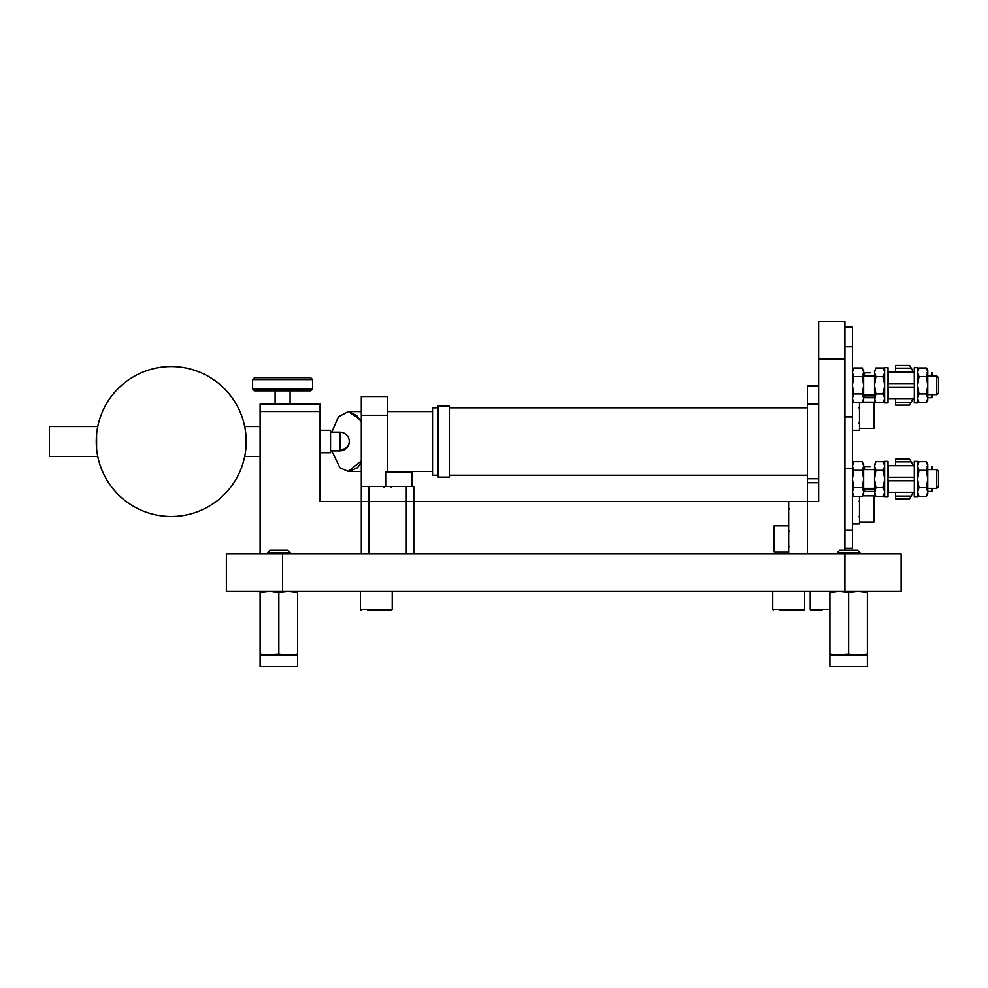 <?xml version="1.0" encoding="UTF-8"?>
<svg xmlns="http://www.w3.org/2000/svg" width="988" height="988" viewBox="0 0 988 988"><rect width="100%" height="100%" fill="white"/><g stroke="black" fill="none" stroke-linecap="round" stroke-linejoin="round"><path stroke-width="1.48" d="M449.404 410.267L449.404 477.13L438.166 477.13L438.166 405.907L449.404 405.907L449.404 410.267M852.385 327.189L852.385 346.739L852.385 327.189L844.888 327.189L852.385 327.189M852.385 416.899L852.385 346.739L852.385 468.608L852.385 416.899L844.888 416.899L852.385 416.899M852.385 530.037L852.385 468.608L852.385 548.352L852.385 530.037L844.888 530.037L852.385 530.037M331.795 450.886L339.921 467.756L348.196 471.424L361.312 460.964M361.312 422.086L356.47 415.281L348.196 411.613L338.39 416.899L331.795 432.151M818.644 359.052L818.644 321.569L844.888 321.569L844.888 359.052L818.644 359.052L818.644 501.496L807.394 501.496L807.394 553.972L807.394 501.496L788.659 501.496L788.659 553.972M844.888 359.052L844.888 550.23M818.644 385.876L807.394 385.876L807.394 501.496M788.659 501.496L413.799 501.496L413.799 553.972M368.808 553.972L368.808 501.496L406.303 501.496L320.075 501.496L320.075 411.527L260.103 411.527L260.103 553.972M260.103 411.527L260.103 404.03L320.075 404.03L320.075 411.527M361.312 553.972L361.312 501.496L368.808 501.496L368.808 486.504L406.303 486.504L406.303 501.496L413.799 501.496L406.303 501.496L406.303 553.972M788.659 552.107L774.407 552.107A0.753 0.753 0 0 1 773.666 551.353L773.666 526.616A0.753 0.753 0 0 1 774.407 525.863L788.659 525.863M320.075 452.763L330.548 452.763L330.548 430.274L320.075 430.274M244.691 456.518L260.103 456.518M244.691 426.52L260.103 426.52M244.802 427.075L245.259 429.656M245.864 434.411L246.197 441.525A74.977 74.977 0 0 1 171.233 516.489A74.977 74.977 0 0 1 96.256 441.525A74.977 74.977 0 0 1 171.233 366.548A74.977 74.977 0 0 1 246.197 441.525L245.864 448.626M244.802 455.962L245.259 453.381M97.664 427.088L97.207 429.656M96.602 434.374L96.602 448.663M97.664 455.95L97.207 453.381M97.775 456.518L49.4 456.518L49.4 426.52L97.775 426.52M387.555 415.281L387.555 396.534L361.312 396.534L361.312 415.281L387.555 415.281L387.555 471.511L388.679 471.511M361.312 501.496L361.312 415.281M361.312 486.504L368.808 486.504M413.799 501.496L413.799 486.504L406.303 486.504M385.678 486.504L385.678 472.264A0.753 0.753 0 0 1 386.432 471.511L411.169 471.511A0.753 0.753 0 0 1 411.922 472.264L411.922 486.504M404.425 471.511L398.868 471.511M377.675 486.504L367.437 486.504M895.573 398.633L895.573 405.105L909.528 405.105L913.184 398.633M913.245 372.019L911.294 368.178L895.573 368.178L895.573 372.019M895.573 368.178L895.573 365.461L909.528 365.461L911.294 368.178M926.608 372.822C933.499 372.822 933.499 372.822 926.608 372.822M870.193 372.822C877.072 372.822 877.072 372.822 870.193 372.822L864.846 372.822L864.846 375.922M863.623 395.941L874.504 395.941M931.943 394.657L931.943 397.756L927.732 397.756M914.308 389.68L914.233 402.906L917.605 402.906L917.605 367.672L914.233 367.672L914.308 389.68L914.308 387.086L888.138 387.086L888.138 398.633L914.233 398.633L888.138 398.633M888.138 372.019L914.233 372.019L888.138 372.019L888.138 383.566L914.308 383.566L914.308 380.973M852.385 430.274L859.461 430.274L859.461 402.61M874.504 397.756L864.846 397.756L864.846 395.941M917.605 398.275L918.951 393.953L926.386 393.953L927.732 398.275L926.386 402.61L918.951 402.61L917.605 398.275M917.605 370.29L918.951 367.981L917.605 372.303L918.951 376.638L917.605 385.295L918.951 393.953M917.605 400.288L918.321 401.4M887.99 402.906L887.99 367.672L884.618 367.672L884.618 402.906L887.99 402.906M918.951 376.638L926.386 376.638L927.732 385.295L926.386 393.953M918.951 367.981L926.386 367.981L927.732 372.303L926.386 376.638M927.732 372.303L926.386 367.981L927.732 370.29L927.732 400.288L926.386 402.61M927.732 400.288L927.732 398.275M927.732 375.922L936.76 375.922L938.6 377.762L938.6 392.829L936.76 394.657L927.732 394.657L927.732 385.295M884.618 370.29L883.284 367.981L884.618 372.303L883.284 376.638L884.618 385.295L883.284 393.953L884.618 398.275L883.284 402.61L875.837 402.61L874.504 398.275L875.837 402.61L874.504 400.288L875.837 393.953L883.284 393.953M884.618 400.288L883.284 402.61M936.76 394.657L936.76 375.922M883.284 367.981L875.837 367.981L874.504 372.303L875.837 367.981M883.284 376.638L875.837 376.638L874.504 372.303L874.504 385.295L875.837 393.953M875.837 376.638L874.504 385.295L874.504 398.275M874.504 370.29L874.504 372.303M862.907 401.4L863.623 400.288L863.623 385.295L863.623 394.657L874.504 394.657L874.504 385.295M863.623 375.922L874.504 375.922M863.623 370.29L863.623 372.303L862.289 367.981L853.718 367.981L852.385 372.303L853.718 376.638L852.385 385.295L853.718 393.953L852.385 398.275L853.718 402.61L862.289 402.61L863.623 398.275L862.289 393.953L853.718 393.953M863.623 372.303L862.289 376.638L863.623 385.295L863.623 372.303L862.289 367.981M863.623 385.295L862.289 393.953M862.289 376.638L853.718 376.638M852.385 400.288L853.718 402.61M852.385 370.29L853.718 367.981M895.573 492.345L895.573 498.817L909.528 498.817L913.184 492.345M913.245 465.731L911.294 461.89L895.573 461.89L895.573 465.731M895.573 461.89L895.573 459.173L909.528 459.173L911.294 461.89M926.608 466.546C933.499 466.546 933.499 466.546 926.608 466.546M870.193 466.546C877.072 466.546 877.072 466.546 870.193 466.546L864.846 466.546L864.846 469.633M863.623 489.653L874.504 489.653M931.943 488.381L931.943 491.468L927.732 491.468M914.308 483.391L914.233 496.618L917.605 496.618L917.605 461.384L914.233 461.384L914.308 483.391L914.308 480.81L888.138 480.81L888.138 492.345L914.233 492.345M914.233 465.731L888.138 465.731L888.138 477.278L914.308 477.278L914.308 474.697M852.385 523.986L859.461 523.986L859.461 496.322M874.504 491.468L864.846 491.468L864.846 489.653M917.605 491.987L918.951 487.664L926.386 487.664L927.732 491.987L926.386 496.322L918.951 496.322L917.605 491.987M917.605 464.014L918.951 461.692L917.605 466.015L918.951 470.35L917.605 479.007L918.951 487.664M917.605 494L918.321 495.112M887.99 496.618L887.99 461.384L884.618 461.384L884.618 496.618L887.99 496.618M918.951 470.35L926.386 470.35L927.732 479.007L926.386 487.664M918.951 461.692L926.386 461.692L927.732 466.015L926.386 470.35M927.732 466.015L926.386 461.692L927.732 464.014L927.732 494L926.386 496.322M927.732 494L927.732 491.987M927.732 469.633L936.76 469.633L938.6 471.474L938.6 486.541L936.76 488.381L927.732 488.381L927.732 479.007M884.618 464.014L883.284 461.692L884.618 466.015L883.284 470.35L884.618 479.007L883.284 487.664L884.618 491.987L883.284 496.322L875.837 496.322L874.504 491.987L875.837 496.322L874.504 494L875.837 487.664L883.284 487.664M883.902 462.903L883.284 461.692L875.837 461.692L874.504 466.015L875.837 461.692M884.618 494L883.284 496.322M936.76 488.381L936.76 469.633M883.284 470.35L875.837 470.35L874.504 466.015L874.504 479.007L875.837 487.664M875.837 470.35L874.504 479.007L874.504 491.987M874.504 464.014L874.504 466.015M862.907 495.112L863.623 494L863.623 479.007L863.623 488.381L874.504 488.381L874.504 479.007M863.623 469.633L874.504 469.633M863.623 464.014L863.623 466.015L862.289 461.692L853.718 461.692L852.385 466.015L853.718 470.35L852.385 479.007L853.718 487.664L852.385 491.987L853.718 496.322L862.289 496.322L863.623 491.987L862.289 487.664L853.718 487.664M863.623 466.015L862.289 470.35L863.623 479.007L863.623 466.015L862.289 461.692M863.623 479.007L862.289 487.664M862.289 470.35L853.718 470.35M852.385 494L853.718 496.322M852.385 464.014L853.718 461.692M859.461 428.397L873.713 428.397A0.753 0.753 0 0 0 874.466 427.656L874.466 420.9M862.549 402.153L873.713 402.153A0.753 0.753 0 0 1 874.466 402.906L874.466 409.662M873.713 402.153L873.713 428.397A0.753 0.753 0 0 0 874.466 427.656L874.466 402.906M859.461 522.109L873.713 522.109A0.753 0.753 0 0 0 874.466 521.368L874.466 514.612M862.549 495.877L873.713 495.877A0.753 0.753 0 0 1 874.466 496.618L874.466 503.374M873.713 495.877L873.713 522.109A0.753 0.753 0 0 0 874.466 521.368L874.466 496.618M844.888 591.466L901.118 591.466L901.118 553.972L844.888 553.972L844.888 591.466L226.363 591.466L226.363 553.972L282.593 553.972L282.593 591.466M844.888 553.972L282.593 553.972M829.895 655.192L829.895 666.431L867.378 666.431L867.378 654.13L858.004 655.192L848.63 654.13L829.895 655.192L829.895 592.516L839.257 591.466L848.63 592.516L858.004 591.466L867.378 592.516L867.378 591.466M829.895 591.466L829.895 592.516M848.63 654.13L848.63 592.516M867.378 655.192L839.257 655.192L829.895 654.13M867.378 654.13L867.378 592.516M837.392 552.527L839.689 550.23L857.584 550.23L859.881 552.527L837.392 552.527L837.392 553.972M859.881 552.527L859.881 553.972M260.103 655.192L260.103 666.431L297.586 666.431L297.586 654.13L288.212 655.192L278.851 654.13L260.103 655.192L260.103 592.516L269.477 591.466L278.851 592.516L288.212 591.466L297.586 592.516L297.586 591.466M260.103 591.466L260.103 592.516M278.851 654.13L278.851 592.516M297.586 655.192L269.477 655.192L260.103 654.13M297.586 654.13L297.586 592.516M267.6 552.527L269.897 550.23L287.792 550.23L290.089 552.527L267.6 552.527L267.6 553.972M290.089 552.527L290.089 553.972M312.579 379.614L310.714 377.737L254.484 377.737L252.607 379.614L252.607 388.976L312.579 388.976L312.579 379.614L252.607 379.614M252.607 388.976L254.484 390.853L310.714 390.853L312.579 388.976M275.096 404.03L275.096 390.853M290.089 404.03L290.089 390.853M438.166 475.253L432.534 475.253L432.534 407.785L438.166 407.785M361.312 471.449L349.135 471.449L357.421 467.781L361.312 462.742M361.312 420.295L348.394 411.613M349.135 471.449L349.838 471.424M804.59 591.466L804.59 609.46L803.837 610.201L780.063 610.201M788.659 610.201L792.845 610.201M392.236 591.466L392.236 609.46L391.495 610.201L367.721 610.201M371.908 610.201L376.305 610.201M821.954 610.201L810.963 610.201L810.209 609.46L829.895 609.46M844.888 468.608L852.385 468.608L844.888 468.608M844.888 346.739L852.385 346.739L844.888 346.739M818.644 482.749L807.394 482.749M774.407 552.107L774.407 525.863M339.921 449.75L339.921 450.886A9.374 9.374 0 0 0 349.283 441.525A9.374 8.225 180 0 1 339.921 449.75L339.921 432.151L330.548 432.151M385.678 472.264L411.922 472.264M911.294 402.388L895.573 402.388M911.294 496.112L895.573 496.112M804.59 609.46L772.727 609.46L773.468 610.201M392.236 609.46L360.373 609.46L361.126 610.201M844.888 548.352L852.385 548.352L844.888 548.352M348.443 411.613L349.888 411.613M789.4 531.482L788.659 530.741M789.4 546.475L788.659 547.229M789.4 508.993L788.659 508.24M349.283 441.525A9.374 9.374 0 0 0 339.921 432.151M339.921 450.886L330.548 450.886M406.303 487.257L407.044 486.504M391.297 487.257L390.556 486.504M383.801 487.257L384.554 486.504M931.943 372.822L931.943 375.922M931.943 466.546L931.943 469.633M858.72 422.778L859.461 423.531L858.72 422.778M858.72 407.785L859.461 407.031L858.72 407.785M858.72 516.489L859.461 517.243L858.72 516.489M858.72 501.496L859.461 500.743L858.72 501.496M818.644 478.797L807.394 478.797M818.644 404.24L807.394 404.24M807.394 475.253L449.404 475.253M807.394 407.785L449.404 407.785M432.534 411.588L387.555 411.588M361.312 411.588L349.382 411.588M432.534 471.449L387.555 471.449M772.727 591.466L772.727 609.46M360.373 591.466L360.373 609.46M810.209 591.466L810.209 609.46"/></g></svg>
